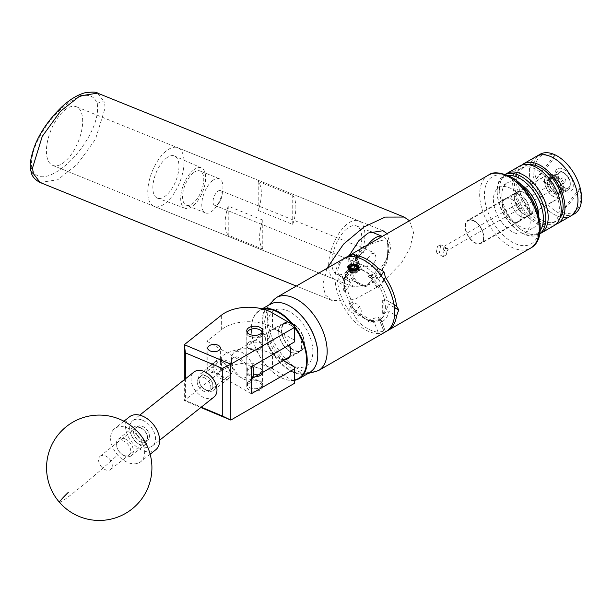 <?xml version="1.0" encoding="UTF-8"?>
<svg xmlns="http://www.w3.org/2000/svg" width="612" height="612" viewBox="0 0 612 612"><rect width="100%" height="100%" fill="white"/><g stroke="black" fill="none" stroke-linecap="round" stroke-linejoin="round"><path stroke-width="0.46" stroke-dasharray="3.06 2.29" d="M197.163 381.628A8.469 5.592 -128.5 0 0 201.692 390.035A8.469 5.592 -128.5 0 0 209.289 391.137A8.469 5.592 -128.5 0 0 210.872 387.381A8.469 5.592 -128.5 0 0 206.351 378.973A8.469 5.592 -128.5 0 0 198.747 377.872A8.469 5.592 -128.5 0 0 197.163 381.628M220.924 362.748L223.984 370.52L231.657 373.366L233.057 369.755L229.997 361.983L222.324 359.137L220.924 362.748M218.53 373.458L211.637 372.478L207.782 370.826L210.375 368.638L216.747 365.93L220.381 370.183L218.53 373.458M249.099 342.024A7.948 4.59 0 0 0 246.774 345.275A7.948 4.59 0 0 0 251.677 349.513A7.948 4.59 0 0 0 260.345 348.519A7.948 4.59 0 0 0 262.678 345.275A7.948 4.59 0 0 0 257.767 341.029A7.948 4.59 0 0 0 249.099 342.024M255.082 376.77A7.948 4.59 180 0 1 246.774 372.18A7.948 4.59 180 0 1 249.099 368.937A7.948 4.59 180 0 1 257.767 367.942A7.948 4.59 180 0 1 262.678 372.18A7.948 4.59 180 0 1 262.67 372.387M249.099 383.418A7.948 4.59 0 0 0 246.774 386.669A7.948 4.59 0 0 0 251.677 390.907A7.948 4.59 0 0 0 260.345 389.913A7.948 4.59 0 0 0 262.678 386.669A7.948 4.59 0 0 0 257.767 382.423A7.948 4.59 0 0 0 249.099 383.418M294.533 325.699L294.533 341.901M200.828 407.493L184.311 400.569L221.33 371.147A33.714 19.462 180 0 1 272.447 368.822L272.447 354.34A33.714 19.462 0 0 0 221.33 356.658L206.917 368.118L206.917 341.205L221.33 329.753A33.714 19.462 180 0 1 272.447 327.428L294.533 340.18M272.447 354.34L283.188 360.537M294.533 367.085L294.533 383.296M272.447 368.822L294.533 381.574M206.917 341.205L251.325 366.848M206.917 368.118L251.325 393.753M185.428 378.828L185.428 400.516L184.311 400.569L184.311 379.715M185.428 400.516L201.256 407.156M97.3 104.025C100.131 124.527 81.082 151.554 68.07 163.106C54.506 175.43 37.072 184.013 31.786 168.093C28.971 147.591 48.096 120.51 61.016 109.051C74.572 96.742 91.968 88.143 97.3 104.025A5.271 3.863 -12.9 0 1 104.53 102.227L97.56 93.131M64.551 110.267A31.61 14.803 -68 0 1 76.393 106.771A31.61 14.803 -68 0 1 81.541 131.06A31.61 14.803 -68 0 1 64.551 161.882A31.61 14.803 -68 0 1 52.701 165.378A31.61 14.803 -68 0 1 47.56 141.089A31.61 14.803 -68 0 1 64.551 110.267M349.253 255.487L345.757 275.783L353.346 286.913L368.172 284.626L385.927 264.636L390.839 246.973L387.09 233.646M409.482 220.718L413.559 232.614L410.025 247.975L401.48 262.969L378.752 286.171L354.333 299.582L332.255 300.591L325.469 295.129L322.784 285.024L326.862 268.416M99.878 456.468A8.469 5.592 51.5 0 1 100.161 456.215A8.469 5.592 51.5 0 1 109.632 459.138A8.469 5.592 51.5 0 1 110.994 469.22A8.469 5.592 51.5 0 1 110.703 469.473A8.469 5.592 51.5 0 1 101.24 466.551A8.469 5.592 51.5 0 1 99.878 456.468M137.034 426.939A8.469 5.592 51.5 0 1 137.317 426.686A8.469 5.592 51.5 0 1 146.788 429.616A8.469 5.592 51.5 0 1 148.15 439.699A8.469 5.592 51.5 0 1 147.859 439.952A8.469 5.592 51.5 0 1 138.388 437.029A8.469 5.592 51.5 0 1 137.034 426.939M137.593 435.446A21.068 13.915 -128.5 0 0 114.513 428.721A21.068 13.915 -128.5 0 0 113.794 429.349A21.068 13.915 -128.5 0 0 117.649 454.984A21.068 13.915 -128.5 0 0 140.729 461.708A21.068 13.915 -128.5 0 0 141.441 461.081A21.068 13.915 -128.5 0 0 137.593 435.446M129.484 416.826A21.068 13.915 -128.5 0 0 128.765 417.453A21.068 13.915 -128.5 0 0 132.146 442.537A21.068 13.915 -128.5 0 0 155.7 449.812M317.804 354.34A39.023 22.529 60 0 1 307.729 372.968A39.023 22.529 60 0 1 268.89 346.147A39.023 22.529 60 0 1 272.7 303.506A39.023 22.529 60 0 1 290.065 306.291M270.19 304.248A39.443 22.774 -120 0 0 269.249 348.113A39.443 22.774 -120 0 0 307.614 373.519A39.443 22.774 -120 0 0 309.641 372.57M294.533 327.267A39.023 22.529 -120 0 0 292.307 324.406M263.795 309.328A39.023 22.529 -120 0 0 261.531 309.955A39.023 22.529 -120 0 0 251.448 328.759A39.023 22.529 -120 0 0 279.041 376.548A39.023 22.529 -120 0 0 294.533 379.998M294.533 380.297A39.443 22.774 60 0 1 279.34 376.724A39.443 22.774 60 0 1 251.448 328.415A39.443 22.774 60 0 1 259.618 310.353A39.443 22.774 60 0 1 261.638 309.404A39.443 22.774 60 0 1 262.77 309.045M293.714 325.224A39.443 22.774 60 0 1 294.533 326.288M297.631 352.94A16.516 9.54 60 0 1 281.558 342.299A16.516 9.54 60 0 1 281.956 323.932A16.516 9.54 60 0 1 282.798 323.534A16.516 9.54 60 0 1 298.87 334.175A16.516 9.54 60 0 1 298.472 352.543A16.516 9.54 60 0 1 297.631 352.94M284.534 359.764A16.516 9.54 60 0 1 269.655 347.302A16.516 9.54 60 0 1 270.779 330.381A16.516 9.54 60 0 1 271.629 329.983A16.516 9.54 60 0 1 289.522 344.793M247.34 332.5A7.42 4.284 0 0 0 253.467 337.143A7.42 4.284 0 0 0 261.928 333.938A7.42 4.284 0 0 0 262.104 332.5M262.318 332.148A7.841 4.529 180 0 1 262.563 333.265A7.841 4.529 180 0 1 262.334 334.343A7.841 4.529 180 0 1 253.781 337.755A7.841 4.529 180 0 1 246.888 333.265A7.841 4.529 180 0 1 247.11 332.186A7.841 4.529 180 0 1 247.126 332.148M261.928 385.552A7.42 4.284 180 0 1 259.97 387.564A7.42 4.284 180 0 1 249.482 387.564A7.42 4.284 180 0 1 247.523 383.517A7.42 4.284 180 0 1 256.489 380.373A7.42 4.284 180 0 1 261.928 385.552M247.11 383.112A7.841 4.529 0 0 0 246.888 384.191A7.841 4.529 0 0 0 249.183 387.388A7.841 4.529 0 0 0 260.268 387.388A7.841 4.529 0 0 0 262.334 385.269A7.841 4.529 0 0 0 262.563 384.191A7.841 4.529 0 0 0 255.663 379.7A7.841 4.529 0 0 0 247.11 383.112M249.336 329.983A7.841 4.529 180 0 1 260.115 329.983M205.999 390.02A8.683 5.737 -128.5 0 0 213.022 385.874A8.683 5.737 -128.5 0 0 205.999 375.845A8.683 5.737 -128.5 0 0 199.481 382.837A8.683 5.737 -128.5 0 0 204.615 389.301A8.683 5.737 -128.5 0 0 205.999 390.02M207.093 373.458A10.534 6.962 51.5 0 1 214.804 381.643A10.534 6.962 51.5 0 1 213.649 390.311A10.534 6.962 51.5 0 1 207.093 390.663A10.534 6.962 51.5 0 1 205.41 389.79A10.534 6.962 51.5 0 1 199.183 381.949A10.534 6.962 51.5 0 1 200.537 373.817A10.534 6.962 51.5 0 1 207.093 373.458M222.845 362.457A8.683 5.737 51.5 0 1 224.229 363.176A8.683 5.737 51.5 0 1 229.362 369.633A8.683 5.737 51.5 0 1 222.845 376.632A8.683 5.737 51.5 0 1 215.822 366.596A8.683 5.737 51.5 0 1 222.845 362.457M221.758 379.012A10.534 6.962 -128.5 0 0 228.307 378.66A10.534 6.962 -128.5 0 0 229.661 370.52A10.534 6.962 -128.5 0 0 223.434 362.679A10.534 6.962 -128.5 0 0 221.758 361.807A10.534 6.962 -128.5 0 0 215.202 362.159A10.534 6.962 -128.5 0 0 214.039 370.826A10.534 6.962 -128.5 0 0 221.758 379.012M123.762 455.366A8.683 5.737 -128.5 0 0 130.784 451.228A8.683 5.737 -128.5 0 0 123.762 441.191A8.683 5.737 -128.5 0 0 117.244 448.191A8.683 5.737 -128.5 0 0 122.385 454.647A8.683 5.737 -128.5 0 0 123.762 455.366M124.856 438.812A10.534 6.962 51.5 0 1 132.575 446.997A10.534 6.962 51.5 0 1 131.412 455.665A10.534 6.962 51.5 0 1 124.856 456.017A10.534 6.962 51.5 0 1 123.173 455.144A10.534 6.962 51.5 0 1 116.946 447.303A10.534 6.962 51.5 0 1 118.3 439.164A10.534 6.962 51.5 0 1 124.856 438.812M140.607 427.803A8.683 5.737 51.5 0 1 141.992 428.522A8.683 5.737 51.5 0 1 147.125 434.987A8.683 5.737 51.5 0 1 140.607 441.979A8.683 5.737 51.5 0 1 133.584 431.95A8.683 5.737 51.5 0 1 140.607 427.803M139.521 444.366A10.534 6.962 -128.5 0 0 146.069 444.006A10.534 6.962 -128.5 0 0 147.431 435.874A10.534 6.962 -128.5 0 0 141.196 428.033A10.534 6.962 -128.5 0 0 139.521 427.161A10.534 6.962 -128.5 0 0 132.965 427.513A10.534 6.962 -128.5 0 0 131.802 436.18A10.534 6.962 -128.5 0 0 139.521 444.366M204.018 377.589A8.469 5.592 51.5 0 1 210.222 384.168A8.469 5.592 51.5 0 1 209.289 391.137A8.469 5.592 51.5 0 1 204.018 391.42A8.469 5.592 51.5 0 1 197.814 384.841A8.469 5.592 51.5 0 1 198.747 377.872A8.469 5.592 51.5 0 1 204.018 377.589M205.999 376.013A8.469 5.592 51.5 0 1 212.203 382.592A8.469 5.592 51.5 0 1 211.27 389.561A8.469 5.592 51.5 0 1 205.999 389.844A8.469 5.592 51.5 0 1 199.795 383.265A8.469 5.592 51.5 0 1 200.728 376.296A8.469 5.592 51.5 0 1 205.999 376.013M142.588 420.245A16.011 10.58 51.5 0 1 154.316 432.684A16.011 10.58 51.5 0 1 152.556 445.857A16.011 10.58 51.5 0 1 142.588 446.393A16.011 10.58 51.5 0 1 130.861 433.954A16.011 10.58 51.5 0 1 132.628 420.781A16.011 10.58 51.5 0 1 142.588 420.245M213.986 397.043A16.011 10.58 51.5 0 1 204.018 397.578A16.011 10.58 51.5 0 1 192.29 385.139A16.011 10.58 51.5 0 1 194.058 371.966M140.607 427.979A8.469 5.592 51.5 0 1 146.811 434.558A8.469 5.592 51.5 0 1 145.878 441.527A8.469 5.592 51.5 0 1 140.607 441.81A8.469 5.592 51.5 0 1 134.403 435.231A8.469 5.592 51.5 0 1 135.336 428.262A8.469 5.592 51.5 0 1 140.607 427.979M142.588 426.403A8.469 5.592 51.5 0 1 148.792 432.982A8.469 5.592 51.5 0 1 147.859 439.952A8.469 5.592 51.5 0 1 142.588 440.235A8.469 5.592 51.5 0 1 136.384 433.656A8.469 5.592 51.5 0 1 137.317 426.686A8.469 5.592 51.5 0 1 142.588 426.403M525.417 199.305A13.25 7.65 60 0 1 526.917 216.885A13.25 7.65 60 0 1 515.166 211.507A13.25 7.65 60 0 1 513.659 193.928A13.25 7.65 60 0 1 525.417 199.305M516.979 204.171A13.25 7.65 60 0 1 518.486 221.751A13.25 7.65 60 0 1 506.728 216.373A13.25 7.65 60 0 1 505.229 198.793A13.25 7.65 60 0 1 516.979 204.171M501.786 222.263A26.041 15.04 60 0 1 498.834 187.716A26.041 15.04 60 0 1 521.929 198.288A26.041 15.04 60 0 1 524.874 232.828A26.041 15.04 60 0 1 501.786 222.263M538.705 215.638A26.041 15.04 60 0 1 533.312 227.962A26.041 15.04 60 0 1 510.217 217.39A26.041 15.04 60 0 1 507.264 182.85A26.041 15.04 60 0 1 520.628 184.342M508.419 175.636A32.704 18.88 -120 0 0 497.166 192.053A32.704 18.88 -120 0 0 520.292 232.109L521.478 232.797A34.387 19.852 60 0 1 497.166 190.676A34.387 19.852 60 0 1 504.288 174.933A34.387 19.852 60 0 1 505.382 174.382M520.292 216.227A13.25 7.65 -120 0 0 526.917 216.885A13.25 7.65 -120 0 0 528.944 206.259A13.25 7.65 -120 0 0 520.292 194.585A13.25 7.65 -120 0 0 513.659 193.928A13.25 7.65 -120 0 0 511.632 204.546A13.25 7.65 -120 0 0 520.292 216.227M523.864 214.162A13.25 7.65 -120 0 0 530.489 214.82A13.25 7.65 -120 0 0 532.524 204.194A13.25 7.65 -120 0 0 523.864 192.52A13.25 7.65 -120 0 0 517.239 191.862A13.25 7.65 -120 0 0 515.205 202.48A13.25 7.65 -120 0 0 523.864 214.162M506.675 173.556A34.387 19.852 -120 0 0 501.404 201.118A34.387 19.852 -120 0 0 523.864 231.42A34.387 19.852 -120 0 0 541.062 233.118A34.387 19.852 60 0 1 510.569 219.165A34.387 19.852 60 0 1 506.675 173.556M539.7 233.83A34.387 19.852 60 0 1 538.675 234.495A34.387 19.852 60 0 1 521.478 232.797L520.292 232.109A32.704 18.88 -120 0 0 540.136 230.571M559.926 218.102A31.778 18.345 60 0 1 551.81 222.615A31.778 18.345 60 0 1 528.355 208.279A31.778 18.345 60 0 1 521.149 169.501A31.778 18.345 60 0 1 529.112 164.727M554.082 225.606A34.387 19.852 60 0 1 523.589 211.653A34.387 19.852 60 0 1 519.695 166.043M548.612 192.145A13.066 7.543 60 0 1 547.128 174.825A13.066 7.543 60 0 1 558.718 180.119A13.066 7.543 60 0 1 560.194 197.447A13.066 7.543 60 0 1 548.612 192.145M518.815 209.35A13.066 7.543 60 0 1 517.331 192.023A13.066 7.543 60 0 1 528.921 197.324A13.066 7.543 60 0 1 530.397 214.651A13.066 7.543 60 0 1 518.815 209.35M555.857 224.344A34.387 19.852 60 0 1 527.345 209.48A34.387 19.852 60 0 1 521.676 165.133M570.858 215.914A34.387 19.852 60 0 1 540.365 201.96A34.387 19.852 60 0 1 536.472 156.358A34.387 19.852 60 0 0 540.763 202.488A34.387 19.852 60 0 0 570.858 215.914M524.599 210.444A31.778 18.345 60 0 1 525.723 166.862A31.778 18.345 60 0 1 549.178 181.198A31.778 18.345 60 0 1 556.385 219.976A31.778 18.345 60 0 1 524.599 210.444M560.668 184.419A8.973 5.179 60 0 1 559.544 172.377A8.973 5.179 60 0 1 567.401 175.881A8.973 5.179 60 0 1 568.525 187.922A8.973 5.179 60 0 1 560.668 184.419M550.295 190.401A8.973 5.179 60 0 1 549.178 178.36A8.973 5.179 60 0 1 557.035 181.871A8.973 5.179 60 0 1 558.152 193.912A8.973 5.179 60 0 1 550.295 190.401M561.173 211.92C572.036 201.379 578.233 193.522 579.755 188.374A32.52 18.773 60 0 1 561.173 211.92L579.755 188.374M568.938 173.938A13.066 7.543 60 0 1 571.86 190.332A13.066 7.543 60 0 1 559.131 186.362A13.066 7.543 60 0 1 556.201 169.968A13.066 7.543 60 0 1 568.938 173.938M574.431 213.856A34.387 19.852 60 0 1 544.336 200.422A34.387 19.852 60 0 1 540.044 154.293M554.495 155.532C552.973 160.688 546.784 168.537 535.913 179.087A32.52 18.773 60 0 1 554.495 155.532L535.913 179.087M350.875 268.553L349.896 270.558A38.839 22.422 60 0 1 351.234 271.292A38.839 22.422 60 0 1 352.581 272.111L352.581 269.372L356.253 268.806L356.253 271.659L357.24 269.418A38.839 22.422 -120 0 0 356.245 268.813M347.891 267.827A5.73 3.312 -0 0 0 348.029 268.224A5.73 3.312 -0 0 0 352.772 270.642M251.325 378.851A15.805 9.126 60 0 1 250.583 379.363A15.805 9.126 60 0 1 242.689 378.583L239.705 376.862A11.59 6.694 -120 0 0 247.898 372.127A11.59 6.694 -120 0 0 239.705 357.936A11.59 6.694 -120 0 0 231.512 362.664A11.59 6.694 -120 0 0 239.705 376.862L242.689 378.583A15.805 9.126 60 0 1 231.512 359.229A15.805 9.126 60 0 1 234.786 351.992A15.805 9.126 60 0 1 242.689 352.772A15.805 9.126 60 0 1 252.787 365.999M260.345 342.575L262.678 346.667L257.744 351.548L249.099 349.07L246.774 346.667L251.7 343.057L260.345 342.575M249.099 374.881L257.744 374.406L262.678 370.788L260.345 368.386L251.708 365.907L246.774 370.788L249.099 374.881M292.964 323.748A15.805 9.126 -120 0 0 285.062 322.968A15.805 9.126 -120 0 0 282.637 335.628A15.805 9.126 -120 0 0 292.964 349.551A15.805 9.126 -120 0 0 300.867 350.339A15.805 9.126 -120 0 0 303.284 337.671A15.805 9.126 -120 0 0 292.964 323.748M547.893 184.656L549.071 184.656A2.448 1.408 -60 0 1 547.855 184.778L544.749 182.843A12.814 7.398 -120 0 0 553.661 196.597A12.814 7.398 -120 0 0 560.072 197.232A12.814 7.398 -120 0 0 562.03 186.966A12.814 7.398 -120 0 0 553.661 175.675A12.814 7.398 -120 0 0 547.258 175.04A12.814 7.398 -120 0 0 544.749 179.132L543.655 181.389A12.814 7.398 -120 0 0 543.655 181.527L544.749 182.843L547.893 184.656A8.469 4.888 -120 0 0 553.661 193.055A8.469 4.888 -120 0 0 557.899 193.469A8.469 4.888 -120 0 0 559.2 186.683A8.469 4.888 -120 0 0 553.661 179.217A8.469 4.888 -120 0 0 549.431 178.803A8.469 4.888 -120 0 0 547.893 180.953L544.749 179.132M474.491 221.383A12.814 7.398 -120 0 0 468.088 220.748A12.814 7.398 -120 0 0 466.122 231.015A12.814 7.398 -120 0 0 474.491 242.306A12.814 7.398 -120 0 0 480.894 242.941A12.814 7.398 -120 0 0 482.86 232.675A12.814 7.398 -120 0 0 474.491 221.383M439.401 245.45L437.565 246.46L436.218 252.664L439.401 252.947L440.808 244.708L439.401 245.45M444.434 255.854L443.027 256.596L444.434 248.357L447.624 248.64L446.278 254.844L444.434 255.854M446.041 248.021L446.041 251.303A2.632 1.522 60 0 1 444.84 251.119A2.632 1.522 60 0 1 443.639 249.91L443.639 246.628L446.041 248.021A2.632 1.522 60 0 0 444.84 246.812A2.632 1.522 60 0 0 443.639 246.628L562.719 177.87A2.632 1.522 60 0 1 564.034 178A2.632 1.522 60 0 1 565.756 180.318A2.632 1.522 60 0 1 565.35 182.43A2.632 1.522 60 0 1 564.034 182.3A2.632 1.522 60 0 1 562.313 179.982A2.632 1.522 60 0 1 562.719 177.87M446.041 251.303L443.639 249.91M555.612 174.596L558.037 174.619A8.851 5.11 60 0 1 564.034 172.921L562.841 172.232A10.534 6.082 -120 0 0 557.57 171.712A10.534 6.082 -120 0 0 555.612 174.596L549.056 178.383L549.094 179.783A8.851 5.11 -120 0 1 555.092 178.084A8.851 5.11 -120 0 1 561.349 188.924A8.851 5.11 -120 0 1 555.092 192.535L555.092 192.535A8.851 5.11 -120 0 1 549.094 183.914L549.377 184.074A8.469 4.888 -120 0 0 555.092 192.229A8.469 4.888 -120 0 0 559.33 192.642A8.469 4.888 -120 0 0 560.63 185.857A8.469 4.888 -120 0 0 555.092 178.39A8.469 4.888 -120 0 0 550.861 177.977A8.469 4.888 -120 0 0 549.377 179.943L547.893 180.953M549.377 184.074L548.719 184.449M564.034 187.371A8.851 5.11 60 0 1 558.037 178.75L555.612 178.727A10.534 6.082 -120 0 0 562.841 189.437A10.534 6.082 -120 0 0 568.112 189.957A10.534 6.082 -120 0 0 570.292 185.138A10.534 6.082 -120 0 0 562.841 172.232L564.034 172.921A8.851 5.11 60 0 1 570.292 183.761A8.851 5.11 60 0 1 564.034 187.371M549.056 178.383A10.534 6.082 60 0 1 551.022 175.499A10.534 6.082 60 0 1 556.285 176.019A10.534 6.082 60 0 1 563.17 185.306A10.534 6.082 60 0 1 561.556 193.744A10.534 6.082 60 0 1 556.285 193.224L556.285 193.224A10.534 6.082 60 0 1 549.056 182.514L555.612 178.727M555.092 192.535L556.285 193.224L555.092 192.535M165.898 158.47A22.759 10.656 -68 0 1 174.588 156.014A22.759 10.656 -68 0 1 178.1 173.601A22.759 10.656 -68 0 1 165.898 195.626A22.759 10.656 -68 0 1 157.529 198.204A22.759 10.656 -68 0 1 153.627 180.823A22.759 10.656 -68 0 1 165.898 158.47M193.17 170.304A21.764 10.19 -68 0 1 201.478 167.963A21.764 10.19 -68 0 1 204.836 184.778A21.764 10.19 -68 0 1 193.17 205.839A21.764 10.19 -68 0 1 185.168 208.302A21.764 10.19 -68 0 1 181.435 191.686A21.764 10.19 -68 0 1 193.17 170.304M193.17 173.005A18.459 8.645 -68 0 1 200.086 170.962A18.459 8.645 -68 0 1 203.092 185.145A18.459 8.645 -68 0 1 193.17 203.146A18.459 8.645 -68 0 1 186.255 205.188A18.459 8.645 -68 0 1 183.248 190.998A18.459 8.645 -68 0 1 193.17 173.005M212.364 180.762A18.459 8.645 -68 0 1 219.28 178.719A18.459 8.645 -68 0 1 222.692 190.63A18.459 8.645 -68 0 1 216.174 206.749A18.459 8.645 -68 0 1 212.364 210.903A18.459 8.645 -68 0 1 205.448 212.945A18.459 8.645 -68 0 1 202.442 198.762A18.459 8.645 -68 0 1 212.364 180.762M217.558 191.48A7.902 3.703 -68 0 1 220.519 190.607A7.902 3.703 -68 0 1 221.98 195.702A7.902 3.703 -68 0 1 219.195 202.603A7.902 3.703 -68 0 1 217.558 204.385A7.902 3.703 -68 0 1 214.598 205.257A7.902 3.703 -68 0 1 213.313 199.183A7.902 3.703 -68 0 1 217.558 191.48M371.599 253.75L375.018 253.062L376.319 259.151L371.599 266.656L367.598 267.107L365.708 260.735L371.599 253.75M228.238 235.184A31.61 14.803 -68 0 1 228.238 206.145L262.762 220.098A31.61 14.803 112 0 0 262.762 249.138L228.238 235.184L228.238 206.145M165.898 151.24A31.61 14.803 112 0 0 148.907 182.062A31.61 14.803 112 0 0 154.056 206.351A31.61 14.803 112 0 0 165.898 202.855A31.61 14.803 112 0 0 182.889 172.033A31.61 14.803 112 0 0 177.748 147.744A31.61 14.803 112 0 0 165.898 151.24M346.79 224.367A31.61 14.803 112 0 0 329.799 255.189A31.61 14.803 112 0 0 334.94 279.477A31.61 14.803 112 0 0 346.79 275.981A31.61 14.803 112 0 0 363.78 245.16A31.61 14.803 112 0 0 358.632 220.871A31.61 14.803 112 0 0 346.79 224.367M346.79 228.842A26.125 12.24 112 0 0 332.744 254.317A26.125 12.24 112 0 0 336.998 274.398A26.125 12.24 112 0 0 346.79 271.506A26.125 12.24 112 0 0 360.835 246.032A26.125 12.24 112 0 0 356.582 225.95A26.125 12.24 112 0 0 346.79 228.842M367.246 285.23A26.125 12.24 112 0 0 373.022 282.109A26.125 12.24 112 0 0 386.256 259.878A26.125 12.24 112 0 0 386.256 239.858L387.396 239.896L387.84 247.462L387.396 257.958L386.256 259.878C381.972 266.886 375.63 275.331 367.246 285.23L366.106 286.561L359.856 285.001L350.906 278.024L348.855 266.962L355.212 255.609L367.246 245.856A26.125 12.24 112 0 0 363.291 252.572C348.955 262.012 348.894 280.74 363.291 285.031A26.125 12.24 112 0 0 367.246 285.23M336.998 274.398L363.291 285.031L362.465 286.049A27.395 12.829 112 0 0 362.755 286.171A27.395 12.829 112 0 0 366.106 286.561M368.21 244.548A26.125 12.24 112 0 0 367.246 245.856C375.63 241.924 381.972 239.919 386.256 239.858A26.125 12.24 112 0 0 382.814 236.553A26.125 12.24 112 0 0 382.339 236.385L382.814 236.553M353.009 270.688L350.699 270.405L348.029 268.668L348.603 266.427L349.513 265.83L352.084 265.149L356.429 265.753L359.099 268.025L359.298 268.974L358.533 270.81L355.052 272.615L350.699 272.554L348.029 270.818L348.603 268.576L349.291 268.094L347.838 270.122L349.513 272.294L354.876 273.426L358.533 271.575L359.298 269.739L359.099 268.798L356.429 266.518L352.084 265.922L348.603 267.192L348.029 269.433L350.699 271.177L355.052 271.238L357.622 270.198L359.298 267.505M349.291 268.094C347.394 269.525 347.555 270.879 349.773 272.141L354.876 273.426M278.743 331.612A16.226 9.364 -120 0 0 285.827 347.945A16.226 9.364 -120 0 0 298.327 352.29A16.226 9.364 -120 0 0 301.685 344.862A16.226 9.364 -120 0 0 294.602 328.529A16.226 9.364 -120 0 0 282.101 324.184A16.226 9.364 -120 0 0 278.743 331.612M304.432 343.271A16.226 9.364 60 0 1 301.073 350.699A16.226 9.364 60 0 1 288.573 346.354A16.226 9.364 60 0 1 281.489 330.029A16.226 9.364 60 0 1 284.848 322.601A16.226 9.364 60 0 1 297.356 326.946A16.226 9.364 60 0 1 304.432 343.271M383.326 300.79L384.665 300.308A28.994 16.738 -120 0 0 379.455 286.867A28.994 16.738 -120 0 0 370.107 275.239A28.994 16.738 -120 0 0 364.89 271.453A28.994 16.738 -120 0 0 359.672 269.219A28.994 16.738 -120 0 0 350.393 270.014A28.994 16.738 -120 0 0 350.324 270.053A28.994 16.738 -120 0 0 345.114 277.473A28.994 16.738 -120 0 0 345.114 289.935A28.994 16.738 -120 0 0 350.324 303.376A28.994 16.738 -120 0 0 359.672 315.012A28.994 16.738 -120 0 0 370.107 321.032A28.994 16.738 -120 0 0 379.386 320.237A28.994 16.738 -120 0 0 379.455 320.191A28.994 16.738 -120 0 0 384.665 312.778L383.326 313.719A28.994 16.738 -120 0 0 384.099 307.706A28.994 16.738 -120 0 0 383.326 300.79L382.676 300.416L382.676 313.344L383.326 313.719M378.308 320.849L377.987 320.007L368.286 320.879L368.615 321.713A28.994 16.738 -120 0 0 378.101 320.979A28.994 16.738 -120 0 0 378.308 320.849L379.731 320.038A28.994 16.738 -120 0 0 385.055 312.457L384.665 312.778A28.994 16.738 -120 0 0 385.392 306.964A28.994 16.738 -120 0 0 384.665 300.308L387.09 300.568L393.998 304.554M356.643 257.3L359.772 265.356A31.526 18.199 60 0 1 367.032 268.148A31.526 18.199 60 0 1 374.299 273.748L370.574 275.132A28.994 16.738 -120 0 0 365.249 271.246A28.994 16.738 -120 0 0 359.917 268.982L358.586 270.022A28.994 16.738 -120 0 0 349.108 270.756A28.994 16.738 -120 0 0 348.894 270.887L349.215 271.72L358.915 270.856L358.586 270.022M387.396 257.958A27.395 12.829 112 0 0 388.735 247.822A27.395 12.829 112 0 0 387.396 239.896M368.286 320.879A7.841 1.66 158.8 0 1 378.423 317.368L383.793 331.191L378.109 332.224A42.144 24.327 60 0 1 367.032 328.292A42.144 24.327 60 0 1 355.962 319.441L354.096 314.048L359.458 306.413A7.841 6.181 -144.9 0 1 360.33 314.124A7.841 6.181 -144.9 0 1 358.915 315.463L349.215 303.399L348.894 303.866A28.994 16.738 -120 0 0 358.586 315.93L358.915 315.463M387.006 330.954A42.144 24.327 60 0 1 385.461 331.566L380.297 317.72A7.841 1.66 158.8 0 1 377.987 320.007M394.618 314.706L388.918 311.416A31.526 18.199 60 0 1 381.651 321.759L385.461 331.566L383.892 331.184L378.53 317.353A7.841 1.66 158.8 0 1 380.297 317.72M474.491 220.97A13.319 7.688 -120 0 0 467.828 220.312A13.319 7.688 -120 0 0 465.793 230.984A13.319 7.688 -120 0 0 474.491 242.719A13.319 7.688 -120 0 0 481.147 243.377A13.319 7.688 -120 0 0 483.189 232.705A13.319 7.688 -120 0 0 474.491 220.97M511.854 221.146A13.319 7.688 60 0 1 503.156 209.411A13.319 7.688 60 0 1 505.198 198.739A13.319 7.688 60 0 1 511.854 199.397A13.319 7.688 60 0 1 520.56 211.132A13.319 7.688 60 0 1 518.517 221.804A13.319 7.688 60 0 1 511.854 221.146M343.822 258.631A42.144 24.327 -120 0 0 335.093 277.917A42.144 24.327 -120 0 0 353.484 320.328A42.144 24.327 -120 0 0 385.958 331.62M366.106 246.399A27.395 12.829 112 0 0 362.465 252.917L363.291 252.572M362.465 286.049C348.021 281.291 347.937 262.525 362.465 252.917M343.875 278.016A28.994 16.738 -120 0 0 343.875 290.945L344.533 291.32L344.533 278.391L343.875 278.016L346.017 277.068L347.914 272.493L350.752 269.808A28.994 16.738 -120 0 0 350.752 269.808A28.994 16.738 -120 0 0 345.436 277.381L345.153 276.349A31.526 18.199 60 0 1 352.42 266.013L348.871 256.864M378.308 287.87A28.994 16.738 -120 0 0 368.615 275.805L368.286 276.272L377.987 288.336L379.455 286.867L380.74 284.19A28.994 16.738 60 0 1 387.09 300.568M349.215 303.399A7.841 6.181 -144.9 0 1 359.351 306.283L353.988 313.918A42.144 24.327 -120 0 0 354.096 314.048M353.988 313.918L348.611 310.292A42.144 24.327 60 0 1 337.541 281.757L339.14 275.652L349.873 281.841A7.841 4.529 -60 0 1 344.533 291.32M344.533 278.391A7.841 4.529 -60 0 1 348.251 278.116A7.841 4.529 -60 0 1 349.873 281.704L339.14 275.515A42.144 24.327 -120 0 0 339.14 275.652M339.14 275.515L337.541 271.957A42.144 24.327 60 0 1 344.916 258.057M348.251 278.116L345.153 276.349M368.615 275.805L370.574 275.132M374.299 273.748L376.694 270.343M358.586 315.93L359.917 314.698A28.994 16.738 -120 0 0 370.574 320.856L368.615 321.713M378.109 332.224L374.299 322.409A31.526 18.199 60 0 1 359.772 314.025L355.962 319.441M350.324 270.053L348.894 270.887M348.611 310.292L353.331 303.583L350.324 303.376L348.894 303.866M343.875 290.945L346.981 287.204L337.541 281.757M353.331 303.583A28.994 16.738 60 0 1 346.981 287.204M379.455 320.191L379.731 320.038A28.994 16.738 -120 0 0 379.746 320.03L381.651 321.759M377.987 288.336A7.841 6.181 35.1 0 0 379.402 286.99L379.455 286.867M383.931 279.646L380.74 284.19M394.403 307.415L388.016 303.728A7.841 4.529 120 0 0 386.386 300.14A7.841 4.529 120 0 0 382.676 300.416M382.676 313.344A7.841 4.529 120 0 0 388.016 303.866L394.419 307.561M354.983 256.956L359.351 268.209A7.841 1.66 -21.2 0 0 349.215 271.72M358.915 270.856A7.841 1.66 -21.2 0 0 361.225 268.569A7.841 1.66 -21.2 0 0 359.458 268.201L355.098 256.971M381.008 275.484L378.423 279.156A7.841 6.181 35.1 0 0 368.286 276.272M379.402 286.99A7.841 6.181 35.1 0 0 378.53 279.279L381.108 275.614M359.772 314.025L359.917 314.698M370.574 320.856L372.195 320.795L374.299 322.409M352.42 266.013L350.691 269.846M359.917 268.982L359.772 265.356M385.055 312.457L388.918 311.416M258.21 210.474L292.735 224.428A31.61 14.803 112 0 0 292.735 195.389L258.21 181.427A31.61 14.803 -68 0 1 258.21 210.474L258.21 181.427M262.762 249.138L262.762 220.098M292.735 224.428L292.735 195.389M549.094 183.914L549.056 182.514M547.855 184.778A2.448 1.408 -60 0 1 547.35 183.661L547.35 183.524A2.448 1.408 -60 0 1 549.071 180.525L558.672 174.986L558.037 174.619M549.071 184.656L558.672 179.117L558.037 178.75M558.672 179.117L558.672 174.986M353.43 273.159L358.165 271.261L358.701 268.66L356.222 266.534L352.191 265.952L348.962 267.115L348.435 269.173L350.906 270.772L355.771 270.58M358.877 267.314L358.41 265.99M350.064 272.263L354.945 272.585L358.165 270.887L358.701 268.286L356.222 266.151L352.191 265.577L348.962 266.74L348.435 268.798L350.906 270.397L354.945 270.435L357.683 269.196M350.875 268.806L352.581 269.372M349.896 270.558L349.896 267.819M352.581 272.111L356.253 271.659M272.447 327.428L272.447 312.946M221.33 329.753L221.33 315.264M221.33 371.147L221.33 356.658M40.17 182.514L57.803 179.706L77.334 164.291L95.48 139.238L105.119 107.926L104.53 102.227M30.967 171A5.271 3.856 167.2 0 1 31.786 168.093M59.525 502.376A52.678 2.708 138.9 0 0 74.304 492.186A52.678 2.708 138.9 0 0 117.649 454.984M318.439 370.604A42.144 24.327 60 0 1 285.965 359.313A42.144 24.327 60 0 1 267.566 316.901A42.144 24.327 60 0 1 276.295 297.616M312.862 351.311A32.031 18.49 -120 0 0 290.21 312.089A32.031 18.49 -120 0 0 267.566 325.163A32.031 18.49 -120 0 0 290.21 364.385A32.031 18.49 -120 0 0 312.862 351.311M511.854 178.62A38.77 22.384 60 0 1 539.271 226.103A38.77 22.384 60 0 1 511.854 241.931A38.77 22.384 60 0 1 484.444 194.448A38.77 22.384 60 0 1 511.854 178.62M488.399 175.154A42.144 24.327 -120 0 0 481.942 208.922A42.144 24.327 -120 0 0 509.475 246.055A42.144 24.327 -120 0 0 530.543 248.143M543.655 181.389L547.35 183.524M547.35 183.661L543.655 181.527M231.657 373.366L211.27 389.561M207.782 370.826L207.782 348.06M246.774 345.275L246.774 330.786M246.774 386.669L246.774 372.18M262.678 386.669L262.678 372.18M262.678 345.275L262.678 330.786M220.381 370.183L220.381 348.06M222.324 359.137L210.375 368.638M208.088 370.451L200.728 376.296M383.005 230.724L76.393 106.771M332.255 300.591L296.307 286.056M353.346 286.913L52.701 165.378M100.161 456.215L135.336 428.262M150.147 454.226L140.729 461.708M123.93 421.232L114.513 428.721M110.703 469.473L145.878 441.527M270.779 330.381L281.956 323.932M259.618 310.353L262.166 308.884M287.296 358.992L298.472 352.543M246.888 333.265L246.888 384.191M262.563 333.265L262.563 372.448M262.563 372.953L262.563 384.191M224.229 363.176L223.434 362.679M229.362 369.633L229.661 370.52M141.992 428.522L141.196 428.033M147.125 434.987L147.431 435.874M213.649 390.311L228.307 378.66M152.556 445.857L159.633 440.227M131.412 455.665L146.069 444.006M118.3 439.164L132.965 427.513M132.628 420.781L139.712 415.158M200.537 373.817L215.202 362.159M122.385 454.647L123.173 455.144M117.244 448.191L116.946 447.303M204.615 389.301L205.41 389.79M199.481 382.837L199.183 381.949M518.486 221.751L530.489 214.82M498.834 187.716L507.264 182.85M524.874 232.828L533.312 227.962M505.229 198.793L517.239 191.862M497.166 192.053L497.166 190.676M505.298 174.351L504.288 174.933M539.685 233.914L538.675 234.495M551.81 222.615L554.411 221.842L556.385 219.976M521.149 169.501L523.115 167.634L525.723 166.862M517.331 192.023L547.128 174.825M530.397 214.651L560.194 197.447M549.178 178.36L559.544 172.377M558.152 193.912L568.525 187.922M231.512 362.664L231.512 359.229M262.678 370.788L262.678 346.667M285.062 322.968L234.786 351.992M547.258 175.04L468.088 220.748M443.027 256.596L436.218 252.664M446.202 251.218L565.35 182.43M559.33 192.642L557.899 193.469M570.292 183.761L570.292 185.138M568.112 189.957L561.556 193.744M201.478 167.963L174.588 156.014M219.28 178.719L200.086 170.962M221.98 195.702L222.692 190.63M219.195 202.603L216.174 206.749M220.519 190.607L375.018 253.062M154.056 206.351L334.94 279.477M268.668 305.128L267.827 306.627L264.606 321.032L266.434 333.831L272.608 348.442L282.063 360.958L290.769 368.087L301.938 372.846L308.111 373.45M301.073 350.699L298.327 352.29M505.198 198.739L467.828 220.312M359.298 269.739L359.298 268.974M347.838 268.668L347.838 267.895M518.517 221.804L481.147 243.377M359.955 314.652L360.33 314.124M361.225 268.569L355.954 254.982M396.851 306.176L386.386 300.14M359.856 285.001L362.755 286.171M360.246 313.727L372.195 320.795M350.393 270.014L349.108 270.756M379.386 320.237L378.101 320.979M284.848 322.601L282.101 324.184M356.582 225.95L370.765 231.688M177.748 147.744L358.632 220.871M214.598 205.257L367.598 267.107M205.448 212.945L186.255 205.188M185.168 208.302L157.529 198.204M557.57 171.712L551.022 175.499M550.861 177.977L549.431 178.803M447.624 248.64L440.808 244.708M560.072 197.232L480.894 242.941M443.371 256.52L446.278 254.844M300.867 350.339L289.346 356.987M251.325 378.935L250.583 379.363M246.774 370.788L246.774 346.667M437.565 246.46L440.464 244.777"/><path stroke-width="0.92" d="M209.625 345.489A6.304 3.634 0 0 0 207.782 348.06A6.304 3.634 0 0 0 211.668 351.418A6.304 3.634 0 0 0 218.53 350.63A6.304 3.634 0 0 0 220.381 348.06A6.304 3.634 0 0 0 216.487 344.701A6.304 3.634 0 0 0 209.625 345.489M249.099 327.542A7.948 4.59 0 0 0 246.774 330.786A7.948 4.59 0 0 0 251.677 335.032A7.948 4.59 0 0 0 260.345 334.037A7.948 4.59 0 0 0 262.678 330.786A7.948 4.59 0 0 0 257.767 326.548A7.948 4.59 0 0 0 249.099 327.542M262.67 372.387A7.948 4.59 180 0 1 260.345 375.424A7.948 4.59 180 0 1 255.082 376.77M184.311 379.715L184.311 344.686L221.33 315.264A33.714 19.462 0 0 1 272.447 312.946L294.533 325.699L294.533 327.412L230.823 364.201L230.823 420.077L200.828 407.493M283.188 360.537L294.533 367.085L294.533 368.807L251.325 393.753L251.325 366.848L294.533 341.901L294.533 327.412M294.533 368.807L294.533 383.296L230.823 420.077M201.256 407.156L222.278 415.976L222.278 368.355L185.428 352.894L184.311 344.686L230.823 364.201M185.428 352.894L185.428 378.828M222.278 415.976L230.778 420.054M230.778 364.278L222.278 368.355M387.09 233.646L383.005 230.724L368.172 233.011L358.976 240.539L349.253 255.487M326.862 268.416L343.546 244.142L364.171 226.853L385.223 217.084L404.096 217.046L409.482 220.718M150.147 454.226L155.7 449.812A21.068 13.915 -128.5 0 0 156.412 449.185A21.068 13.915 -128.5 0 0 153.031 424.101A21.068 13.915 -128.5 0 0 129.484 416.826L123.93 421.232M290.065 306.291A39.023 22.529 60 0 1 290.218 306.375A39.023 22.529 60 0 1 317.804 354.164A39.023 22.529 60 0 1 317.804 354.34M294.533 326.288A39.443 22.774 60 0 1 299.061 378.675L309.641 372.57A39.443 22.774 -120 0 0 317.804 354.509A39.443 22.774 -120 0 0 289.92 306.207A39.443 22.774 -120 0 0 272.218 303.3A39.443 22.774 -120 0 0 270.19 304.248L262.166 308.884M294.533 379.998A39.023 22.529 -120 0 0 296.552 379.425A39.023 22.529 -120 0 0 294.533 327.267M292.307 324.406A39.023 22.529 -120 0 0 263.795 309.328M262.77 309.045A39.443 22.774 60 0 1 293.714 325.224M299.061 378.675A39.443 22.774 60 0 1 297.042 379.624A39.443 22.774 60 0 1 294.533 380.297M289.522 344.793A16.516 9.54 60 0 1 287.296 358.992A16.516 9.54 60 0 1 286.454 359.389A16.516 9.54 60 0 1 284.534 359.764M262.104 332.5A7.42 4.284 0 0 0 259.97 329.891A7.42 4.284 0 0 0 249.482 329.891A7.42 4.284 0 0 0 247.523 331.903A7.42 4.284 0 0 0 247.34 332.5M247.126 332.148A7.841 4.529 180 0 1 249.183 330.067A7.841 4.529 180 0 1 249.336 329.983M260.115 329.983A7.841 4.529 180 0 1 260.268 330.067A7.841 4.529 180 0 1 262.318 332.148M139.712 415.158L194.058 371.966A16.011 10.58 51.5 0 1 204.018 371.43A16.011 10.58 51.5 0 1 215.745 383.869A16.011 10.58 51.5 0 1 213.986 397.043L159.633 440.227M520.628 184.342A26.041 15.04 60 0 1 530.359 193.415A26.041 15.04 60 0 1 538.705 215.638M540.136 230.571A32.704 18.88 -120 0 0 540.404 203.85A32.704 18.88 -120 0 0 520.292 178.704A32.704 18.88 -120 0 0 508.419 175.636M505.382 174.382A34.387 19.852 60 0 1 521.478 176.638A34.387 19.852 60 0 1 543.647 205.976A34.387 19.852 60 0 1 539.7 233.83M523.864 175.262A34.387 19.852 -120 0 0 506.675 173.556A34.387 19.852 60 0 1 537.168 187.509A34.387 19.852 60 0 1 541.062 233.118A34.387 19.852 -120 0 0 546.332 205.563A34.387 19.852 -120 0 0 523.864 175.262M529.112 164.727A31.778 18.345 60 0 1 552.934 179.033A31.778 18.345 60 0 1 559.926 218.102M505.298 174.351L519.695 166.043A34.387 19.852 60 0 1 550.188 179.997A34.387 19.852 60 0 1 554.082 225.606L539.685 233.914M521.676 165.133A34.387 19.852 60 0 1 523.451 163.871A34.387 19.852 60 0 1 553.944 177.824A34.387 19.852 60 0 1 557.838 223.434A34.387 19.852 60 0 1 555.857 224.344M566.964 170.312A34.387 19.852 60 0 1 570.858 215.914L574.431 213.856A34.387 19.852 60 0 0 570.139 167.719A34.387 19.852 60 0 0 540.044 154.293L536.472 156.358A34.387 19.852 60 0 1 566.964 170.312M523.451 163.871L536.472 156.358A34.387 19.852 60 0 1 566.567 169.784A34.387 19.852 60 0 1 570.858 215.914L557.838 223.434M357.24 269.418L357.24 266.687L356.253 268.806A3.802 2.196 -0 0 0 357.24 266.687A3.802 2.196 -0 0 0 354.547 265.134A3.802 2.196 -0 0 0 352.581 265.134A3.802 2.196 -0 0 0 350.875 265.7A3.802 2.196 -0 0 0 349.896 267.819A3.802 2.196 -0 0 0 350.875 268.806A3.802 2.196 -0 0 0 352.581 269.372A3.802 2.196 -0 0 0 356.253 268.806A38.839 22.422 -120 0 0 355.893 268.607A38.839 22.422 -120 0 0 354.547 267.872L350.798 268.714M357.24 266.687L354.547 265.134L352.711 265.83L350.875 265.7L349.896 267.819L350.722 268.653M348.228 268.079A5.531 3.19 -0 0 0 356.674 269.892L352.772 270.642L347.891 267.827C347.524 265.455 349.682 264.208 354.363 264.093A5.73 3.312 -0 0 1 358.112 265.356L357.752 265.164A5.531 3.19 -0 0 0 350.974 264.43A5.531 3.19 -0 0 0 348.228 268.079M370.765 231.688L382.362 236.377A26.125 12.24 112 0 0 373.022 239.445A26.125 12.24 112 0 0 368.21 244.548M355.098 256.971L354.096 254.378L355.962 255.548A42.144 24.327 60 0 1 367.032 259.473A42.144 24.327 60 0 1 378.109 268.331L383.793 271.521L381.008 275.484M381.108 275.614L383.892 271.651A42.144 24.327 -120 0 0 383.793 271.521M383.892 271.651L385.461 277.473A42.144 24.327 60 0 1 396.53 306.015L396.851 306.176M393.998 304.554L396.53 306.015L398.741 309.917L394.403 307.415M394.419 307.561L398.741 310.055A42.144 24.327 -120 0 0 398.741 309.917M398.741 310.055L396.53 315.815A42.144 24.327 60 0 1 388.107 330.381A42.144 24.327 60 0 1 387.006 330.954M353.116 270.688L357.622 269.915L359.298 267.413L354.363 264.093M359.298 267.505L358.112 265.356M394.686 312.327A42.144 24.327 -120 0 0 376.296 269.915A42.144 24.327 -120 0 0 343.822 258.631L276.295 297.616A42.144 24.327 60 0 1 308.769 308.899A42.144 24.327 60 0 1 327.168 351.311A42.144 24.327 60 0 1 318.439 370.604L385.958 331.62A42.144 24.327 -120 0 0 394.686 312.327M344.916 258.057A42.144 24.327 60 0 1 345.964 257.392A42.144 24.327 60 0 1 348.611 256.206L353.988 254.385L354.983 256.956M355.954 254.982L356.643 257.3M376.694 270.343L378.109 268.331M348.871 256.864L348.611 256.206M396.53 315.815L394.618 314.706M385.461 277.473L383.931 279.646M252.787 365.999A15.805 9.126 60 0 1 251.325 378.851M357.752 265.164L358.877 267.253L356.674 269.892M355.771 270.58L358.165 269.112L358.877 267.314M354.547 267.872L354.547 265.134M350.875 268.553L350.875 265.7M33.186 173.364L40.17 182.514C34.57 179.63 31.495 175.789 30.967 171C29.192 165.829 30.6 157.062 35.182 144.7C40.545 131.526 49.473 118.873 61.957 106.748C69.982 99.396 77.678 94.738 85.045 92.756C92.626 91.808 96.795 91.93 97.56 93.131L79.904 95.946L60.412 111.33L42.251 136.4L32.604 167.719L33.186 173.364A5.271 3.856 167.2 0 1 30.967 171M68.276 492.369A52.678 2.708 138.9 0 0 59.525 502.376A52.678 52.678 0 0 0 132.016 509.008A52.678 52.678 0 0 0 138.955 433.158A52.678 52.678 0 0 0 64.635 428.048A52.678 52.678 0 0 0 59.525 502.376M488.399 175.154C492.767 171.498 500.356 172.14 511.158 177.075C536.219 190.378 551.083 237.51 530.543 248.143A42.144 24.327 -120 0 0 536.999 214.376A42.144 24.327 -120 0 0 509.475 177.243A42.144 24.327 -120 0 0 488.399 175.154L345.964 257.392M296.307 286.056L40.17 182.514M404.096 217.046L97.56 93.131M262.563 372.448L262.563 372.953M276.295 297.616L268.668 305.128M388.107 330.381L530.543 248.143M308.111 373.45L318.439 370.604M289.346 356.987L251.325 378.935"/></g></svg>
